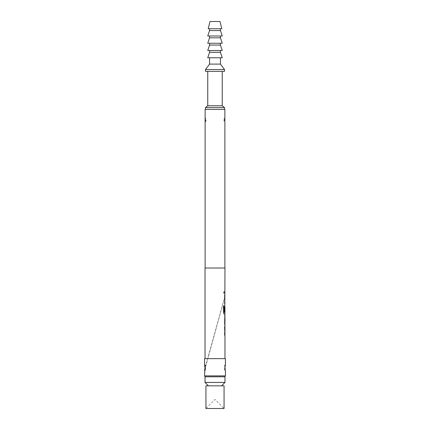 <?xml version="1.0" encoding="UTF-8"?>
<svg xmlns="http://www.w3.org/2000/svg" width="430" height="430" viewBox="0 0 430 430"><rect width="100%" height="100%" fill="white"/><g stroke="black" fill="none" stroke-linecap="round" stroke-linejoin="round"><path stroke-width="0.32" stroke-dasharray="2.15 1.61" d="M223.466 292.303L223.955 293.308L224.352 292.303L223.955 291.303L223.466 292.303M223.39 292.303L223.874 293.308L224.267 292.303L223.874 291.303L223.39 292.303M224.53 335.174L224.53 333.556L224.879 333.556L224.879 328.112L224.53 328.112L224.53 326.494L224.879 326.494L224.53 328.004L224.616 335.174M224.879 324.612L224.53 323.15L224.53 317.49L224.879 315.98L224.53 315.98L224.53 317.598L224.836 317.598M224.836 323.043L224.53 323.043L224.53 324.661L224.879 324.661M224.917 311.61L224.53 311.61L224.53 306.972L224.879 305.461L224.53 306.972L224.53 312.637L224.879 314.147M224.17 312.352L224.879 312.352L224.971 306.902M224.53 303.628L224.53 302.01L224.879 302.01L224.879 296.566L224.53 296.566L224.53 294.948L224.879 294.948L224.53 296.458L224.616 303.628M224.971 291.497L224.621 291.497L224.53 293.115L224.53 291.497L224.885 291.497L224.53 291.497L224.53 293.115L224.971 293.115M224.879 268.019L205.121 268.019L224.879 268.019M205.277 119.411L205.121 118.051M223.971 121.222L224.17 118.25L224.17 121.421L224.68 121.421L224.67 118.298L224.858 121.496M224.879 118.051L224.879 121.62M223.971 118.449L224.858 118.175M224.971 358.652L205.029 358.652L224.971 358.652M224.971 302.01L224.971 296.566M224.971 312.352L224.928 306.902M205.029 268.019L224.971 268.019M224.971 294.948L224.621 296.458L224.621 302.118L224.971 303.628M224.971 305.461L224.621 306.972L224.621 312.637L224.971 314.147M224.971 315.98L224.621 315.98L224.621 317.598L224.971 317.598M224.971 323.043L224.621 323.043L224.621 324.661L224.971 324.661M224.971 326.494L224.621 328.004L224.621 333.664L224.971 335.174M224.971 333.556L224.971 328.112M206.029 119.836L206.029 121.222L206.029 119.836M224.901 376.777L205.099 376.777L224.901 376.777M204.965 366.876L205.164 366.919C204.718 364.21 204.734 364.479 205.201 367.714L204.589 364.86M204.578 370.628L204.97 368.575L204.578 364.796M204.976 368.537L205.164 368.515C204.718 371.219 204.734 370.95 205.201 367.714L204.777 370.434L205.282 370.434L205.282 364.995L205.486 370.235M224.514 370.235L224.718 364.995L224.718 370.434L225.223 370.434L224.799 367.714L225.191 365.113L224.799 367.714L225.358 370.407M225.32 365.199L225.422 364.801C225.126 364.581 224.756 369.779 225.39 370.51L225.379 370.456M224.514 365.194L225.358 365.022M208.432 385.844L221.568 385.844L208.432 385.844M205.938 408.5L224.062 408.5L215 399.438L205.938 408.5M220.439 57.754L209.56 57.754L220.439 57.754M220.439 50.503L209.56 50.503L220.439 50.503M220.439 43.253L209.56 43.253L220.439 43.253M220.439 36.002L209.56 36.002L220.439 36.002M220.439 28.751L209.56 28.751L220.439 28.751M222.251 71.348L207.749 71.348L222.251 71.348M224.514 109.413L205.486 109.413L224.514 109.413M205.486 107.602L224.514 107.602M205.486 71.348L224.514 71.348M207.749 105.785L222.251 105.785M210.017 21.5L219.983 21.5M208.201 28.751L221.799 28.751M209.56 30.562L220.439 30.562M207.749 36.002L222.251 36.002M209.56 37.813L220.439 37.813M207.749 43.253L222.251 43.253M209.56 45.064L220.439 45.064M207.749 50.503L222.251 50.503M209.56 52.315L220.439 52.315M207.749 57.754L222.251 57.754M209.56 64.097L220.439 64.097M205.486 69.536L224.514 69.536M205.938 385.844L224.062 385.844M205.029 382.442L224.971 382.442M205.029 376.777L224.971 376.777M225.422 375.874L204.578 375.874M204.578 358.652L225.422 358.652M205.121 121.62L205.287 119.879M205.121 109.413L224.879 109.413M224.836 296.566L204.997 367.811M224.089 314.147L223.396 312.637L223.396 305.843L224.213 305.843M205.83 119.836L205.83 121.421L205.83 119.836M206.029 118.449L205.126 118.094M224.847 121.416L224.739 120.567M224.713 119.846L224.739 119.105M205.142 366.919L205.363 367.714M205.282 369.692L205.099 369.031M225.341 370.311L225.067 368.897M225.003 367.725L225.067 366.537M205.486 365.194L204.777 364.995M204.761 369.918L224.928 296.566M205.126 121.577L206.029 121.222"/><path stroke-width="0.64" d="M224.53 326.494L224.879 326.494L224.879 328.112L224.53 328.112M224.53 333.556L224.879 333.556L224.879 335.174L224.53 335.174M224.879 316.029L224.879 317.598M224.879 323.043L224.879 324.612M224.621 324.661L224.971 324.661L224.616 323.15L224.971 314.147L224.175 314.147L223.476 312.637L223.476 305.843L224.213 305.843L224.256 312.352L224.971 312.352L224.971 306.902L224.917 311.61L224.616 311.61L224.879 306.902M224.879 312.352L224.879 314.147L224.089 314.147M224.928 306.902L224.825 311.61L224.53 311.61M224.53 294.948L224.879 294.948L224.879 296.566L224.53 296.566M224.53 302.01L224.879 302.01L224.879 303.628L224.53 303.628M224.53 291.497L224.885 291.497L224.885 293.115L224.53 293.115M224.858 121.496L224.879 109.413L205.121 109.413L205.121 268.019M224.879 121.62L224.879 268.019M224.815 305.461L224.971 268.019L205.029 268.019L205.029 358.652M224.971 324.661L224.971 326.494L224.616 326.494L224.616 328.112L224.971 328.112L224.971 333.556L224.616 333.556L224.616 335.174L224.971 335.174L224.971 358.652M224.971 315.98L224.621 315.98M224.971 317.598L224.928 323.043L224.971 317.598M225.422 364.796L225.422 358.652L204.578 358.652L204.578 364.796L204.97 366.86L204.578 375.874L225.422 375.874L225.422 370.633C225.126 370.848 224.756 365.656 225.39 364.919L225.39 364.919M224.901 376.777L225.422 375.874M205.099 376.777L204.578 375.874M224.971 376.777L205.029 376.777L205.029 382.442L224.971 382.442L224.971 376.777M221.568 385.844L224.971 382.442M208.432 385.844L205.029 382.442M224.062 385.844L205.938 385.844L205.938 408.5L224.062 408.5L224.062 385.844M224.514 69.536L205.486 69.536L205.486 71.348L224.514 71.348L224.514 69.536L220.439 64.097L209.56 64.097L205.486 69.536M209.56 57.754L209.56 64.097M220.439 57.754L220.439 64.097M220.439 52.315L209.56 52.315L207.749 57.754L222.251 57.754L220.439 52.315L220.439 50.503M209.56 50.503L209.56 52.315M220.439 45.064L209.56 45.064L207.749 50.503L222.251 50.503L220.439 45.064L220.439 43.253M209.56 43.253L209.56 45.064M220.439 37.813L209.56 37.813L207.749 43.253L222.251 43.253L220.439 37.813L220.439 36.002M209.56 36.002L209.56 37.813M220.439 30.562L209.56 30.562L207.749 36.002L222.251 36.002L220.439 30.562L220.439 28.751M209.56 28.751L209.56 30.562M219.983 21.5L210.017 21.5L208.201 28.751L221.799 28.751L219.983 21.5M207.749 71.348L207.749 105.785L205.486 107.602L205.486 109.413M222.251 71.348L222.251 105.785L207.749 105.785M222.251 105.785L224.514 107.602L205.486 107.602M224.514 107.602L224.514 109.413M224.132 305.843L224.256 312.352M224.928 317.598L224.928 323.043M205.121 121.62L205.32 118.25M205.121 118.051L205.32 121.421M204.976 368.537L204.621 370.45L204.997 368.037L204.777 365M204.965 368.553L205.099 369.031M225.358 365.022L225.379 364.973C224.928 366.93 224.906 368.682 225.32 370.235L225.341 370.311M224.739 120.567L224.713 119.846M224.739 119.105L224.874 121.577M204.997 367.811L204.578 364.801L205.142 366.919M205.363 367.714L205.282 369.692M225.067 368.897L225.003 367.725M225.067 366.537L225.379 364.973M225.32 365.199L225.411 364.866M204.578 370.622L204.761 369.918"/></g></svg>
